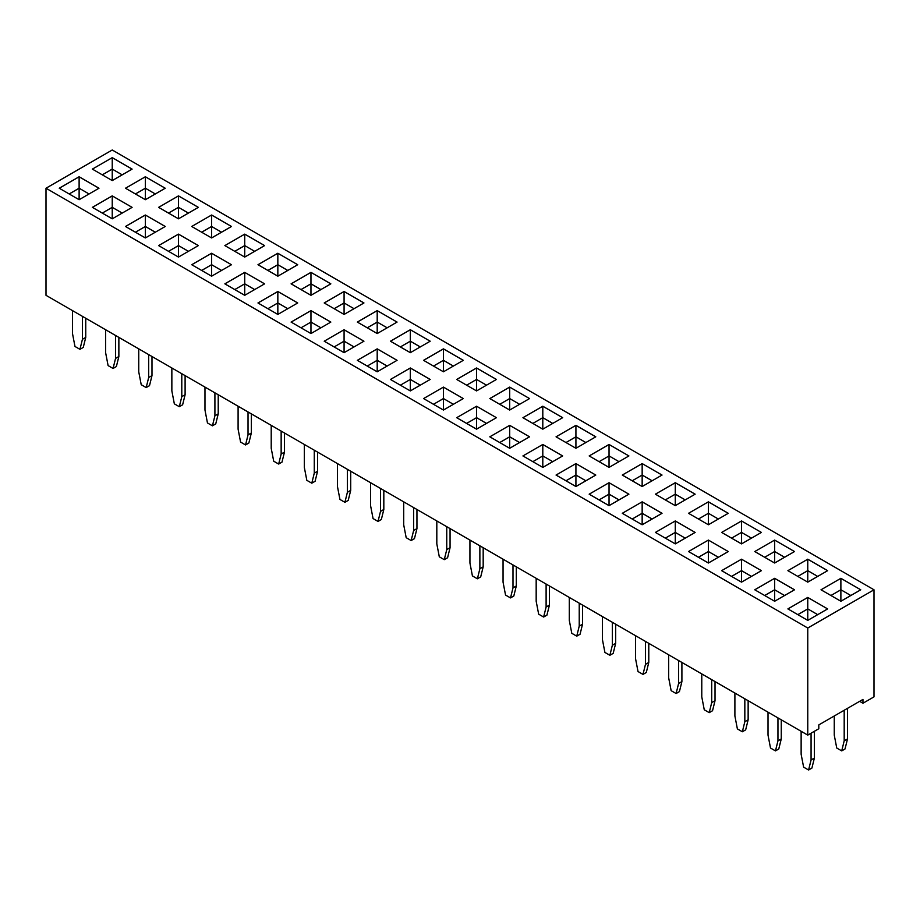 <?xml version="1.0" encoding="UTF-8"?>
<svg xmlns="http://www.w3.org/2000/svg" width="920" height="920" viewBox="0 0 920 920"><rect width="100%" height="100%" fill="white"/><g stroke="black" fill="none" stroke-linecap="round" stroke-linejoin="round"><path stroke-width="1.38" d="M807.76 628.026L807.76 735.115L46 295.32L46 188.232L807.76 628.026L874 589.789L112.24 149.994L46 188.232M807.76 735.115L818.8 728.744L818.8 724.914L862.96 699.418L862.96 703.248L874 696.865L874 589.789M754.768 589.789L774.64 601.255L794.512 589.789L774.64 578.312L754.768 589.789M741.52 582.141L761.392 570.664L741.52 559.188L721.648 570.664L741.52 582.141L741.52 570.664L731.584 576.403L741.52 570.641L741.52 559.21L721.659 570.676M728.272 551.54L708.4 540.074L688.528 551.54L708.4 563.017L728.272 551.54M642.16 501.825L622.288 513.303L642.16 524.768L662.032 513.303L642.16 501.825L622.299 513.314M410.32 390.919L430.192 379.454L410.32 367.977L390.448 379.454L410.32 390.919L410.32 379.454L400.372 385.181L410.32 379.454L410.32 368L390.459 379.454M463.3 398.578L443.44 387.113L423.568 398.567L443.44 410.044L463.312 398.567L443.44 387.101L423.579 398.578M575.92 486.53L595.792 475.053L575.92 463.588L556.048 475.053L575.92 486.53L575.92 475.053L565.972 480.78M476.56 390.919L496.432 379.454L476.56 367.977L456.688 379.454L476.56 390.919L476.56 379.454L466.612 385.181L476.56 379.454L476.56 368L456.699 379.454M443.44 371.795L463.312 360.329L443.44 348.853L423.568 360.329L443.44 371.795L443.44 360.329L433.504 366.068L443.44 360.306L443.44 348.875L423.579 360.341M840.88 601.255L860.752 589.789L840.88 578.312L821.008 589.789L840.88 601.255L840.88 589.789L830.932 595.516L840.88 589.789L840.88 578.335L821.019 589.8M827.632 570.664L807.76 559.188L787.888 570.664L807.76 582.141L827.632 570.664M794.5 551.551L774.64 540.086L754.768 551.54L774.64 563.017L794.512 551.54L774.64 540.074L754.779 551.551M761.38 532.427L741.52 520.973L721.648 532.427L741.52 543.892L761.392 532.427L741.52 520.95L721.659 532.427M609.04 467.406L628.912 455.94L609.04 444.463L589.168 455.94L609.04 467.406L609.04 455.94L599.092 461.667L609.04 455.94L609.04 444.486L589.179 455.94M662.032 475.053L642.16 463.588L622.288 475.053L642.16 486.53L662.032 475.053M688.528 513.303L708.4 524.768L728.272 513.303L708.4 501.825L688.528 513.303M675.28 505.655L695.152 494.178L675.28 482.701L655.408 494.178L675.28 505.655L675.28 494.178L665.332 499.905L675.28 494.178L675.28 482.724L655.419 494.19M575.92 448.281L595.792 436.816L575.92 425.339L556.048 436.816L575.92 448.281L575.92 436.816L565.984 442.554M807.76 620.379L827.632 608.913L807.76 597.436L787.888 608.913L807.76 620.379L807.76 608.913L797.824 614.64L807.76 608.89L807.76 597.459L787.899 608.913M695.152 532.427L675.28 520.95L655.408 532.427L675.28 543.892L695.152 532.427M562.672 455.94L542.8 444.463L522.928 455.94L542.8 467.406L562.672 455.94M628.9 494.19L609.04 482.724L589.168 494.178L609.04 505.655L628.912 494.178L609.04 482.701L589.179 494.19M509.68 410.044L529.552 398.567L509.68 387.101L489.808 398.567L509.68 410.044L509.68 398.567L499.744 404.305L509.68 398.555L509.68 387.113L489.819 398.578M496.421 417.703L476.56 406.237L456.688 417.691L476.56 429.168L496.432 417.691L476.56 406.214L456.699 417.703M529.552 436.816L509.68 425.339L489.808 436.816L509.68 448.281L529.552 436.816M562.66 417.703L542.8 406.237L522.928 417.691L542.8 429.168L562.672 417.691L542.8 406.214L522.939 417.703M390.448 341.205L410.32 352.682L430.192 341.205L410.32 329.728L390.448 341.205M357.328 360.329L377.2 371.795L397.072 360.329L377.2 348.853L357.328 360.329M79.12 199.709L98.992 188.232L79.12 176.755L59.248 188.232L79.12 199.709L79.12 188.232L69.184 193.97L79.12 188.209L79.12 176.778L59.259 188.243M132.112 207.356L112.24 195.88L92.368 207.356L112.24 218.822L132.112 207.356M191.728 264.718L211.6 276.195L231.472 264.718L211.6 253.242L191.728 264.718M158.608 245.594L178.48 257.071L198.352 245.594L178.48 234.128L158.608 245.594M165.232 226.481L145.36 215.004L125.488 226.481L145.36 237.946L165.232 226.481M165.232 188.232L145.36 176.755L125.488 188.232L145.36 199.709L165.232 188.232M132.112 169.107L112.24 157.642L92.368 169.107L112.24 180.584L132.112 169.107M158.608 207.356L178.48 218.822L198.352 207.356L178.48 195.88L158.608 207.356M191.728 226.481L211.6 237.946L231.472 226.481L211.6 215.004L191.728 226.481M244.72 257.071L264.592 245.594L244.72 234.128L224.848 245.594L244.72 257.071L244.72 245.594L234.772 251.321L244.72 245.594L244.72 234.14L224.859 245.605M344.08 314.433L363.952 302.967L344.08 291.49L324.208 302.967L344.08 314.433L344.08 302.967L334.132 308.695L344.08 302.967L344.08 291.513L324.219 302.967M291.088 283.843L310.96 295.308L330.832 283.843L310.96 272.366L291.088 283.843M297.712 264.718L277.84 253.242L257.968 264.718L277.84 276.195L297.712 264.718M257.968 302.967L277.84 314.433L297.712 302.967L277.84 291.49L257.968 302.967M264.592 283.843L244.72 272.366L224.848 283.843L244.72 295.308L264.592 283.843M291.088 322.08L310.96 333.558L330.832 322.08L310.96 310.615L291.088 322.08M357.328 322.08L377.2 333.558L397.072 322.08L377.2 310.615L357.328 322.08M344.08 329.728L324.208 341.205L344.08 352.682L363.952 341.205L344.08 329.728L324.219 341.216M862.96 703.248L859.648 701.327M794.5 589.8L774.64 578.335L754.779 589.8M761.38 570.676L741.52 559.21M728.26 551.551L708.4 540.086L688.539 551.551M662.02 513.314L642.16 501.848L642.16 513.279L632.212 519.029L642.16 513.303L642.16 524.768M430.18 379.454L410.32 368M575.92 463.588L556.059 475.065M595.78 475.065L575.92 463.599L575.92 475.042L565.984 480.792M496.421 379.454L476.56 368M463.3 360.341L443.44 348.875M860.74 589.8L840.88 578.335M827.62 570.676L807.76 559.21L787.899 570.676M628.9 455.94L609.04 444.486M662.02 475.065L642.16 463.599L622.299 475.065M642.16 463.588L642.16 475.042L632.212 480.78M708.4 501.825L688.539 513.314M728.26 513.314L708.4 501.848L708.4 513.279L698.452 519.029L708.4 513.303L708.4 524.768M695.14 494.19L675.28 482.724M575.92 425.339L556.059 436.827M595.78 436.827L575.92 425.362L575.92 436.793L565.972 442.543M807.76 597.436L827.62 608.913M695.14 532.427L675.28 520.973L655.419 532.427M562.66 455.94L542.8 444.486L522.939 455.94M529.54 398.578L509.68 387.113M529.54 436.827L509.68 425.362L489.819 436.827M509.68 425.339L509.68 436.793L499.732 442.543M410.32 329.728L390.459 341.216M430.18 341.216L410.32 329.751L410.32 341.182L400.372 346.932L410.32 341.205L410.32 352.682M397.06 360.341L377.2 348.875L357.339 360.341M98.98 188.243L79.12 176.778M132.1 207.368L112.24 195.902L92.379 207.368M211.6 253.242L191.739 264.73M231.46 264.73L211.6 253.264L211.6 264.695L201.652 270.445M198.34 245.605L178.48 234.14L158.619 245.605M165.22 226.481L145.36 215.027L125.499 226.481M145.36 215.004L145.36 226.458L135.412 232.208L145.36 226.481L145.36 237.946M165.22 188.243L145.36 176.778L125.499 188.243M132.1 169.119L112.24 157.653L92.379 169.119M198.34 207.368L178.48 195.902L158.619 207.368M211.6 215.004L191.739 226.481M231.46 226.481L211.6 215.027L211.6 226.458L201.652 232.208L211.6 226.481L211.6 237.946M264.58 245.605L244.72 234.14M344.08 291.49L363.94 302.967M330.82 283.854L310.96 272.389L291.099 283.854M297.7 264.73L277.84 253.264L257.979 264.73M277.84 253.242L277.84 264.695L267.892 270.445M277.84 291.49L257.979 302.967M297.7 302.967L277.84 291.513L277.84 302.945L267.892 308.695L277.84 302.967L277.84 314.433M264.58 283.854L244.72 272.389L224.859 283.854M330.82 322.092L310.96 310.626L291.099 322.092M397.06 322.092L377.2 310.626L357.339 322.092M363.94 341.216L344.08 329.751L344.08 341.182L334.132 346.932L344.08 341.205L344.08 352.682M668.656 654.798L668.656 677.752L671.14 690.655L676.108 693.519L679.42 691.61L681.904 681.57L681.904 662.446M676.108 693.519L678.592 683.491L678.592 660.537M701.776 673.923L701.776 696.865L704.26 709.78L709.228 712.644L712.54 710.734L715.024 700.695L715.024 681.57M709.228 712.644L711.712 702.604L711.712 679.661M734.896 693.047L734.896 715.99L737.38 728.904L742.348 731.768L745.66 729.859L748.144 719.819L748.144 700.695M742.348 731.768L744.832 721.728L744.832 698.786M635.536 635.685L635.536 658.628L638.02 671.531L642.988 674.406L645.472 664.366L645.472 641.412M642.988 674.406L646.3 672.485L648.784 662.446L648.784 643.333M469.936 540.074L469.936 563.017L472.42 575.931L477.388 578.795L479.872 568.755L479.872 545.813M477.388 578.795L480.7 576.886L483.184 566.846L483.184 547.722M503.056 559.199L503.056 582.141L505.54 595.044L510.508 597.919L512.992 587.88L512.992 564.926M510.508 597.919L513.82 595.999L516.304 585.959L516.304 566.846M569.296 597.436L569.296 620.379L571.78 633.293L576.748 636.157L580.06 634.248L582.544 624.208L582.544 605.084M576.748 636.157L579.232 626.117L579.232 603.175M536.176 578.312L536.176 601.266L538.66 614.169L543.628 617.032L546.94 615.123L549.424 605.084L549.424 585.959M543.628 617.032L546.112 606.993L546.112 584.05M602.416 616.561L602.416 639.504L604.9 652.418L609.868 655.281L613.18 653.372L615.664 643.333L615.664 624.208M609.868 655.281L612.352 645.242L612.352 622.299M801.136 731.285L801.136 754.239L803.62 767.142L808.588 770.005L811.9 768.096L814.384 758.057L814.384 731.285M808.588 770.005L811.072 759.977L811.072 733.206M844.192 710.251L844.192 740.853L841.708 750.893L836.74 748.018L834.256 735.115L834.256 715.99M847.504 708.342L847.504 738.932L845.02 748.972L841.708 750.893M768.016 712.172L768.016 735.115L770.5 748.018L775.468 750.893L777.952 740.853L777.952 717.899M775.468 750.893L778.78 748.972L781.264 738.932L781.264 719.819M403.696 501.825L403.696 524.779L406.18 537.683L411.148 540.546L414.46 538.637L416.944 528.597L416.944 509.473M411.148 540.546L413.632 530.506L413.632 507.564M436.816 520.95L436.816 543.892L439.3 556.807L444.268 559.67L447.58 557.761L450.064 547.722L450.064 528.597M444.268 559.67L446.752 549.631L446.752 526.688M138.736 348.853L138.736 371.806L141.22 384.709L146.188 387.573L149.5 385.664L151.984 375.624L151.984 356.5M146.188 387.573L148.672 377.534L148.672 354.591M105.616 329.74L105.616 352.682L108.1 365.585L113.068 368.46L115.552 358.421L115.552 335.466M113.068 368.46L116.38 366.539L118.864 356.5L118.864 337.387M171.856 367.977L171.856 390.919L174.34 403.834L179.308 406.697L181.792 396.658L181.792 373.716M179.308 406.697L182.62 404.788L185.104 394.749L185.104 375.624M238.096 406.226L238.096 429.168L240.58 442.072L245.548 444.947L248.86 443.026L251.344 432.986L251.344 413.873M245.548 444.947L248.032 434.907L248.032 411.953M204.976 387.101L204.976 410.044L207.46 422.959L212.428 425.822L215.74 423.913L218.224 413.873L218.224 394.749M212.428 425.822L214.912 415.782L214.912 392.84M370.576 482.712L370.576 505.655L373.06 518.558L378.028 521.433L380.512 511.393L380.512 488.44M378.028 521.433L381.34 519.512L383.824 509.473L383.824 490.36M337.456 463.588L337.456 486.53L339.94 499.445L344.908 502.308L347.392 492.269L347.392 469.326M344.908 502.308L348.22 500.399L350.704 490.36L350.704 471.235M304.336 444.463L304.336 467.406L306.82 480.32L311.788 483.184L314.272 473.144L314.272 450.202M311.788 483.184L315.1 481.275L317.584 471.235L317.584 452.111M271.216 425.339L271.216 448.293L273.7 461.196L278.668 464.059L281.152 454.02L281.152 431.077M278.668 464.059L281.98 462.15L284.464 452.111L284.464 432.986M72.496 310.615L72.496 333.558L74.98 346.472L79.948 349.335L83.26 347.426L85.744 337.387L85.744 318.262M79.948 349.335L82.432 339.296L82.432 316.353M774.64 578.335L774.64 589.766L764.692 595.516L774.64 589.789L774.64 601.255M784.587 595.516L774.64 589.766L784.576 595.528M741.52 570.664L751.456 576.403L741.52 570.641M708.4 540.086L708.4 551.528L698.452 557.267L708.4 551.54L708.4 563.017M718.347 557.267L708.4 551.528L718.336 557.278M652.107 519.029L642.16 513.279L652.096 519.041M420.267 385.181L410.32 379.431L420.256 385.181M443.44 387.113L443.44 398.555L433.492 404.294L443.44 398.567L443.44 410.044M443.44 398.567L453.376 404.305L443.44 398.555M585.867 480.78L575.92 475.042L585.856 480.792M486.507 385.181L476.56 379.431L486.496 385.181M443.44 360.329L453.376 366.068L443.44 360.306M850.827 595.516L840.88 589.766L850.816 595.528M807.76 559.21L807.76 570.641L797.812 576.391L807.76 570.664L807.76 582.141M807.76 570.664L817.696 576.403L807.76 570.641M774.64 540.086L774.64 551.528L764.692 557.267L774.64 551.54L774.64 563.017M784.587 557.267L774.64 551.528L784.576 557.278M741.52 520.973L741.52 532.404L731.572 538.154L741.52 532.427L741.52 543.892M741.52 532.427L751.456 538.154L741.52 532.404M618.987 461.667L609.04 455.917L618.976 461.667M652.107 480.78L642.16 475.042L632.224 480.792M718.347 519.029L708.4 513.279L718.336 519.041M685.227 499.905L675.28 494.155L685.216 499.916M585.867 442.543L575.92 436.793M807.76 608.913L817.696 614.64L807.76 608.89M675.28 520.973L675.28 532.404L665.332 538.154L675.28 532.427L675.28 543.892M675.28 532.427L685.216 538.154L675.28 532.404M542.8 444.486L542.8 455.917L532.852 461.667L542.8 455.94L542.8 467.406M552.747 461.667L542.8 455.917L552.736 461.667M609.04 482.724L609.04 494.155L599.092 499.905L609.04 494.178L609.04 505.655M618.987 499.905L609.04 494.155L618.976 499.916M509.68 398.567L519.616 404.305L509.68 398.555M476.56 406.237L476.56 417.668L466.612 423.418L476.56 417.691L476.56 429.168M486.507 423.418L476.56 417.668L486.496 423.43M519.627 442.543L509.68 436.793M542.8 406.237L542.8 417.668L532.852 423.418L542.8 417.691L542.8 429.168M552.747 423.418L542.8 417.668L552.736 423.43M420.267 346.932L410.32 341.182L420.256 346.943M377.2 348.875L377.2 360.306L367.252 366.056L377.2 360.329L377.2 371.795M377.2 360.329L387.136 366.068L377.2 360.306M79.12 188.232L89.056 193.97L79.12 188.209M112.24 195.902L112.24 207.333L102.292 213.083L112.24 207.356L112.24 218.822M122.187 213.083L112.24 207.333L122.176 213.095M221.547 270.445L211.6 264.695M178.48 234.14L178.48 245.582L168.532 251.321L178.48 245.594L178.48 257.071M188.427 251.321L178.48 245.582L188.416 251.332M145.36 226.481L155.296 232.208L145.36 226.458M145.36 176.778L145.36 188.209L135.412 193.959L145.36 188.232L145.36 199.709M145.36 188.232L155.296 193.97L145.36 188.209M112.24 157.653L112.24 169.096L102.292 174.834L112.24 169.107L112.24 180.584M122.187 174.834L112.24 169.096L122.176 174.846M178.48 195.902L178.48 207.333L168.532 213.083L178.48 207.356L178.48 218.822M188.427 213.083L178.48 207.333L188.416 213.095M211.6 226.481L221.536 232.208L211.6 226.458M254.667 251.321L244.72 245.582L254.656 251.332M354.027 308.695L344.08 302.945L354.016 308.695M310.96 272.389L310.96 283.82L301.012 289.57L310.96 283.843L310.96 295.308M320.907 289.57L310.96 283.82L320.896 289.582M287.787 270.445L277.84 264.695M287.787 308.695L277.84 302.945L287.776 308.695M244.72 272.389L244.72 283.82L234.772 289.57L244.72 283.843L244.72 295.308M254.667 289.57L244.72 283.82L254.656 289.582M310.96 310.626L310.96 322.069L301.012 327.808L310.96 322.08L310.96 333.558M320.907 327.808L310.96 322.069L320.896 327.819M377.2 310.626L377.2 322.069L367.252 327.808L377.2 322.08L377.2 333.558M387.147 327.808L377.2 322.069L387.136 327.819M354.027 346.932L344.08 341.182L354.016 346.943M678.592 683.491L681.904 681.57M711.712 702.604L715.024 700.695M744.832 721.728L748.144 719.819M645.472 664.366L648.784 662.446M479.872 568.755L483.184 566.846M512.992 587.88L516.304 585.959M579.232 626.117L582.544 624.208M546.112 606.993L549.424 605.084M612.352 645.242L615.664 643.333M811.072 759.977L814.384 758.057M847.504 738.932L844.192 740.853M777.952 740.853L781.264 738.932M413.632 530.506L416.944 528.597M446.752 549.631L450.064 547.722M148.672 377.534L151.984 375.624M115.552 358.421L118.864 356.5M181.792 396.658L185.104 394.749M248.032 434.907L251.344 432.986M214.912 415.782L218.224 413.873M380.512 511.393L383.824 509.473M347.392 492.269L350.704 490.36M314.272 473.144L317.584 471.235M281.152 454.02L284.464 452.111M82.432 339.296L85.744 337.387M652.096 480.792L642.16 475.053L642.16 486.53M585.856 442.554L575.92 436.816M519.616 442.554L509.68 436.816L499.744 442.554M221.536 270.457L211.6 264.718L201.664 270.457M287.776 270.457L277.84 264.718L267.904 270.457M509.68 436.816L509.68 448.281M211.6 264.718L211.6 276.195M277.84 264.718L277.84 276.195"/></g></svg>
